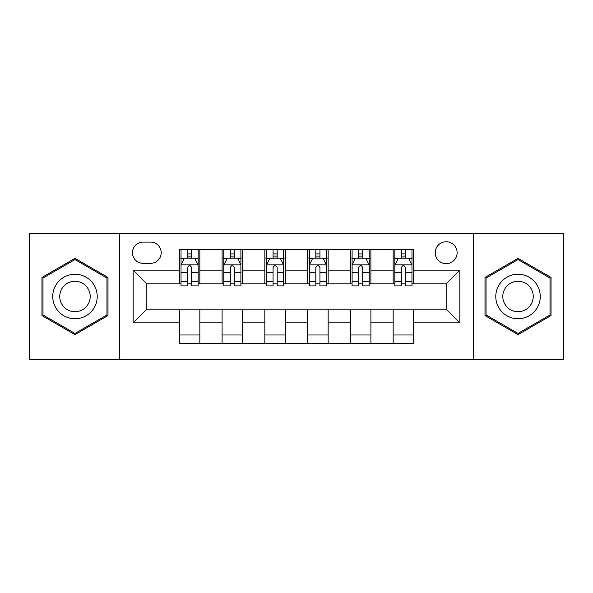 <?xml version="1.0" encoding="UTF-8"?>
<svg xmlns="http://www.w3.org/2000/svg" width="593" height="593" viewBox="0 0 593 593"><rect width="100%" height="100%" fill="white"/><g stroke="black" fill="none" stroke-linecap="round" stroke-linejoin="round"><path stroke-width="0.89" d="M446.173 241.759A10.948 10.948 0 0 0 435.225 252.707A10.948 10.948 0 0 0 446.173 263.655A10.948 10.948 0 0 0 457.121 252.707A10.948 10.948 0 0 0 446.173 241.759M473.548 359.788L563.35 359.788L563.35 233.212L473.548 233.212L473.548 359.788L119.452 359.788L119.452 233.212L29.65 233.212L29.65 359.788L119.452 359.788M143.061 263.314L150.585 263.314A10.607 10.607 0 0 0 161.192 252.707A10.607 10.607 0 0 0 150.585 242.107L143.061 242.107A10.607 10.607 0 0 0 132.454 252.707A10.607 10.607 0 0 0 143.061 263.314M473.548 233.212L119.452 233.212M179.323 322.844L133.143 322.844L133.143 270.156L179.323 270.156L179.323 283.839L146.827 283.839L146.827 309.161L179.323 309.161L179.323 343.54L413.677 343.54L413.677 309.161L446.173 309.161L446.173 283.839L413.677 283.839L413.677 270.156L459.857 270.156L459.857 322.844L413.677 322.844M413.677 270.156L413.677 249.46L179.323 249.46L179.323 270.156M393.144 249.46L393.144 283.839L394.856 283.839M401.357 283.839L405.464 283.839M411.965 283.839L413.677 283.839M393.144 283.839L369.202 283.839M350.381 249.46L350.381 283.839L352.094 283.839M358.595 283.839L362.701 283.839M350.381 283.839L326.432 283.839M307.619 249.46L307.619 283.839L309.331 283.839M315.832 283.839L319.938 283.839M307.619 283.839L283.669 283.839M264.856 249.46L264.856 283.839L266.568 283.839M273.062 283.839L277.168 283.839M264.856 283.839L240.906 283.839M222.093 249.46L222.093 283.839L223.798 283.839M230.299 283.839L234.405 283.839M222.093 283.839L198.144 283.839M179.323 283.839L181.035 283.839M187.536 283.839L191.643 283.839M179.323 309.161L199.856 309.161L199.856 343.54M413.677 309.161L199.856 309.161M199.856 249.46L199.856 283.839M179.323 258.014L181.035 258.014M187.536 258.014L191.643 258.014M198.144 258.014L199.856 258.014M179.323 334.986L199.856 334.986M222.093 309.161L222.093 343.54M242.619 249.46L242.619 283.839M222.093 258.014L223.798 258.014M230.299 258.014L234.405 258.014M240.906 258.014L242.619 258.014M242.619 309.161L242.619 343.54M222.093 334.986L242.619 334.986M264.856 309.161L264.856 343.54M285.381 309.161L285.381 343.54M264.856 334.986L285.381 334.986M285.381 249.46L285.381 283.839M264.856 258.014L266.568 258.014M273.062 258.014L277.168 258.014M283.669 258.014L285.381 258.014M307.619 309.161L307.619 343.54M328.144 309.161L328.144 343.54M307.619 334.986L328.144 334.986M328.144 249.46L328.144 283.839M307.619 258.014L309.331 258.014M315.832 258.014L319.938 258.014M326.432 258.014L328.144 258.014M350.381 309.161L350.381 343.54M370.907 309.161L370.907 343.54M350.381 334.986L370.907 334.986M370.907 249.46L370.907 283.839M350.381 258.014L352.094 258.014M358.595 258.014L362.701 258.014M369.202 258.014L370.907 258.014M393.144 309.161L393.144 343.54M393.144 334.986L413.677 334.986M393.144 258.014L394.856 258.014M401.357 258.014L405.464 258.014M411.965 258.014L413.677 258.014M146.827 283.839L133.143 270.156M146.827 309.161L133.143 322.844M459.857 270.156L446.173 283.839M459.857 322.844L446.173 309.161M74.977 334.622L107.993 315.558L107.993 277.442L74.977 258.378L41.97 277.442L41.97 315.558L74.977 334.622M551.03 277.442L518.023 258.378L485.007 277.442L485.007 315.558L518.023 334.622L551.03 315.558L551.03 277.442M191.643 253.908L187.536 253.908M198.144 281.608L191.643 281.608L191.643 285.893L198.144 285.893L198.144 265.027L194.719 258.185L184.46 258.185L181.035 265.027L181.035 285.893L187.536 285.893L187.536 281.608L181.035 281.608M181.035 265.027L181.035 249.46M198.144 265.027L198.144 249.46M187.536 258.185L187.536 249.46M191.643 249.46L191.643 258.185M191.643 281.608L191.643 267.591C190.271 264.952 188.908 264.952 187.536 267.591L187.536 281.608M234.405 253.908L230.299 253.908M240.906 281.608L234.405 281.608L234.405 285.893L240.906 285.893L240.906 265.027L237.482 258.185L227.223 258.185L223.798 265.027L223.798 285.893L230.299 285.893L230.299 281.608L223.798 281.608M223.798 265.027L223.798 249.46M240.906 265.027L240.906 249.46M230.299 258.185L230.299 249.46M234.405 249.46L234.405 258.185M234.405 281.608L234.405 267.591C233.042 264.952 231.67 264.952 230.299 267.591L230.299 281.608M277.168 253.908L273.062 253.908M283.669 281.608L277.168 281.608L277.168 285.893L283.669 285.893L283.669 265.027L280.252 258.185L269.985 258.185L266.568 265.027L266.568 285.893L273.062 285.893L273.062 281.608L266.568 281.608M266.568 265.027L266.568 249.46M283.669 265.027L283.669 249.46M273.062 258.185L273.062 249.46M277.168 249.46L277.168 258.185M277.168 281.608L277.168 267.591C275.804 264.952 274.433 264.952 273.062 267.591L273.062 281.608M319.938 253.908L315.832 253.908M326.432 281.608L319.938 281.608L319.938 285.893L326.432 285.893L326.432 265.027L323.015 258.185L312.748 258.185L309.331 265.027L309.331 285.893L315.832 285.893L315.832 281.608L309.331 281.608M309.331 265.027L309.331 249.46M326.432 265.027L326.432 249.46M315.832 258.185L315.832 249.46M319.938 249.46L319.938 258.185M319.938 281.608L319.938 267.591C318.567 264.952 317.203 264.952 315.832 267.591L315.832 281.608M362.701 253.908L358.595 253.908M369.202 281.608L362.701 281.608L362.701 285.893L369.202 285.893L369.202 265.027L365.777 258.185L355.518 258.185L352.094 265.027L352.094 285.893L358.595 285.893L358.595 281.608L352.094 281.608M352.094 265.027L352.094 249.46M369.202 265.027L369.202 249.46M358.595 258.185L358.595 249.46M362.701 249.46L362.701 258.185M362.701 281.608L362.701 267.591C361.33 264.952 359.966 264.952 358.595 267.591L358.595 281.608M94.235 285.381A22.237 22.237 0 0 0 63.859 277.242A22.237 22.237 0 0 0 55.72 307.619A22.237 22.237 0 0 0 86.096 315.758A22.237 22.237 0 0 0 94.235 285.381M88.164 288.887A15.225 15.225 0 0 0 67.365 283.313A15.225 15.225 0 0 0 61.798 304.113A15.225 15.225 0 0 0 82.59 309.687A15.225 15.225 0 0 0 88.164 288.887M74.977 333.436L42.992 314.965L42.992 278.035L74.977 259.564L106.97 278.035L106.97 314.965L74.977 333.436M518.023 318.738A22.237 22.237 0 0 0 540.26 296.5A22.237 22.237 0 0 0 518.023 274.262A22.237 22.237 0 0 0 495.785 296.5A22.237 22.237 0 0 0 518.023 318.738M518.023 311.725A15.225 15.225 0 0 0 533.24 296.5A15.225 15.225 0 0 0 518.023 281.275A15.225 15.225 0 0 0 502.797 296.5A15.225 15.225 0 0 0 518.023 311.725M486.03 278.035L518.023 259.564L550.007 278.035L550.007 314.965L518.023 333.436L486.03 314.965L486.03 278.035M405.464 253.908L401.357 253.908M411.965 281.608L405.464 281.608L405.464 285.893L411.965 285.893L411.965 265.027L408.54 258.185L398.281 258.185L394.856 265.027L394.856 285.893L401.357 285.893L401.357 281.608L394.856 281.608M394.856 265.027L394.856 249.46M411.965 265.027L411.965 249.46M401.357 258.185L401.357 249.46M405.464 249.46L405.464 258.185M405.464 281.608L405.464 267.591C404.1 264.952 402.729 264.952 401.357 267.591L401.357 281.608M222.093 322.844L199.856 322.844M222.093 270.156L199.856 270.156M264.856 270.156L242.619 270.156M264.856 322.844L242.619 322.844M307.619 270.156L285.381 270.156M307.619 322.844L285.381 322.844M350.381 270.156L328.144 270.156M350.381 322.844L328.144 322.844M393.144 270.156L370.907 270.156M393.144 322.844L370.907 322.844M198.055 264.856L181.124 264.856M181.035 258.592L184.253 258.592M194.927 258.592L198.144 258.592M187.536 272.432L181.035 272.432M198.144 272.432L191.643 272.432M191.643 256.087L187.536 256.087M240.817 264.856L223.887 264.856M223.798 258.592L227.015 258.592M237.689 258.592L240.906 258.592M230.299 272.432L223.798 272.432M240.906 272.432L234.405 272.432M234.405 256.087L230.299 256.087M283.587 264.856L266.65 264.856M266.568 258.592L269.778 258.592M280.452 258.592L283.669 258.592M273.062 272.432L266.568 272.432M283.669 272.432L277.168 272.432M277.168 256.087L273.062 256.087M326.35 264.856L309.413 264.856M309.331 258.592L312.548 258.592M323.222 258.592L326.432 258.592M315.832 272.432L309.331 272.432M326.432 272.432L319.938 272.432M319.938 256.087L315.832 256.087M369.113 264.856L352.183 264.856M352.094 258.592L355.311 258.592M365.985 258.592L369.202 258.592M358.595 272.432L352.094 272.432M369.202 272.432L362.701 272.432M362.701 256.087L358.595 256.087M411.876 264.856L394.945 264.856M394.856 258.592L398.073 258.592M408.747 258.592L411.965 258.592M401.357 272.432L394.856 272.432M411.965 272.432L405.464 272.432M405.464 256.087L401.357 256.087"/></g></svg>
